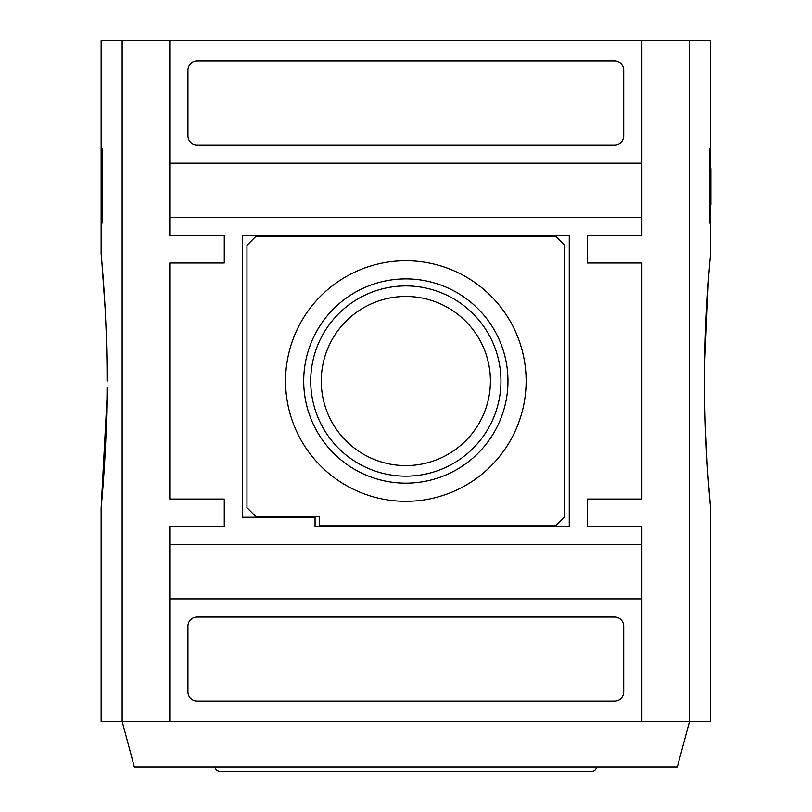 <?xml version="1.0" encoding="UTF-8"?>
<svg xmlns="http://www.w3.org/2000/svg" width="812" height="812" viewBox="0 0 812 812"><rect width="100%" height="100%" fill="white"/><g stroke="black" fill="none" stroke-linecap="round" stroke-linejoin="round"><path stroke-width="1.22" d="M215.2 766.863A4.537 4.537 0 0 0 219.737 771.4L591.948 771.4A4.537 4.537 0 0 0 596.485 766.863M310.722 381.031A95.116 95.116 0 0 1 405.838 285.915A95.116 95.116 0 0 1 500.953 381.031A95.116 95.116 0 0 1 405.838 476.157A95.116 95.116 0 0 1 310.722 381.031M490.407 381.031A84.57 84.57 0 0 0 405.838 296.461A84.57 84.57 0 0 0 321.268 381.031A84.57 84.57 0 0 0 405.838 465.601A84.57 84.57 0 0 0 490.407 381.031M169.809 217.626L641.876 217.626L641.876 163.161L169.809 163.161L169.809 235.784L224.274 235.784L224.274 263.017L169.809 263.017L169.809 499.055L224.274 499.055L224.274 526.288L169.809 526.288L169.809 598.911L641.876 598.911L641.876 526.288L587.401 526.288L587.401 499.055L641.876 499.055L641.876 263.017L587.401 263.017L587.401 235.784L641.876 235.784L641.876 217.626M507.967 381.031A102.129 102.129 0 0 1 405.838 483.16A102.129 102.129 0 0 1 303.708 381.031A102.129 102.129 0 0 1 405.838 278.902A102.129 102.129 0 0 1 507.967 381.031M526.125 381.031A120.288 120.288 0 0 0 405.838 260.743A120.288 120.288 0 0 0 285.55 381.031A120.288 120.288 0 0 0 405.838 501.319A120.288 120.288 0 0 0 526.125 381.031M707.861 475.081L710.551 508.129L710.551 721.472L122.145 721.472L134.315 766.863L677.36 766.863L689.53 721.472L689.54 40.6L710.551 40.6L710.551 168.602M710.551 204.918L710.551 253.943C710.744 252.359 704.796 309.139 704.623 374.758L704.603 381.031L704.623 374.758M709.729 263.007L708.785 274.486M708.287 281.074L704.725 362.71M704.623 387.314L704.603 381.031L704.623 387.314C704.796 452.994 710.744 509.662 710.551 508.129M705.222 422.067L707.171 464.413M106.453 340.005L106.098 329.439M105.936 325.531L105.266 311.037M105.134 308.53L101.926 262.773M107.062 374.758C106.879 309.098 100.942 252.4 101.135 253.943C100.942 252.41 106.879 309.078 107.062 374.758L107.072 381.031M169.809 598.911L169.809 721.462L641.876 721.462L641.876 598.911M623.717 691.966L623.717 626.143A9.074 9.074 0 0 0 614.643 617.069L197.042 617.069A9.074 9.074 0 0 0 187.958 626.143L187.958 691.966A9.074 9.074 0 0 0 197.042 701.04L614.643 701.04A9.074 9.074 0 0 0 623.717 691.966M641.876 163.161L641.876 40.61L169.809 40.61L169.809 163.161M614.643 61.022L197.042 61.022A9.074 9.074 0 0 0 187.958 70.106L187.958 135.919A9.074 9.074 0 0 0 197.042 145.003L614.643 145.003A9.074 9.074 0 0 0 623.717 135.919L623.717 70.106A9.074 9.074 0 0 0 614.643 61.022M107.062 387.314C106.89 452.893 100.942 509.662 101.135 508.129C100.942 509.642 106.879 453.147 107.062 387.314M689.54 40.6L122.145 40.6L122.145 721.472L101.135 721.472L101.135 508.129L106.951 399.321M587.401 526.288L587.401 499.055M587.401 263.017L587.401 235.784M224.274 235.784L224.274 263.017M224.274 499.055L224.274 526.288M122.145 40.6L101.135 40.6L101.135 148.626L102.261 148.626L102.261 223.077L101.135 223.077L101.135 253.943M710.551 223.077L709.424 223.077L709.424 148.626L710.551 148.626L709.424 148.626L709.424 223.077L710.551 223.077M355.91 771.4L308.245 771.4M641.876 544.446L169.809 544.446M242.433 235.784L242.433 517.214L315.056 517.214L315.056 526.288L569.253 526.288L569.253 235.784L242.433 235.784M319.593 516.757L319.593 525.831L555.631 525.831L564.705 516.757L564.705 245.315L555.631 236.241L256.044 236.241L246.97 245.315L246.97 507.673L256.044 516.757L319.593 516.757M710.865 168.602L710.865 186.76L709.424 186.76M710.865 186.76L710.865 204.918M102.261 223.077L101.135 223.077L101.135 148.626L102.261 148.626L102.261 223.077"/></g></svg>
